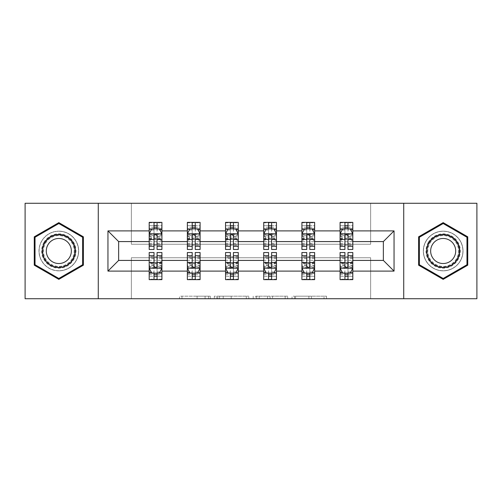 <?xml version="1.0" encoding="UTF-8"?>
<svg xmlns="http://www.w3.org/2000/svg" width="502" height="502" viewBox="0 0 502 502"><rect width="100%" height="100%" fill="white"/><g stroke="black" fill="none" stroke-linecap="round" stroke-linejoin="round"><path stroke-width="0.38" stroke-dasharray="2.51 1.88" d="M210.275 298.728L181.981 298.728L210.275 298.728L210.275 296.18L197.098 296.18L197.098 298.728L197.098 296.18L210.275 296.18L210.275 298.728L210.275 296.18L197.098 296.18L197.098 298.728L197.098 296.18L210.275 296.18L181.981 296.18L210.275 296.18M443.172 231.146A19.854 19.854 0 0 0 423.318 251A19.854 19.854 0 0 0 443.172 270.854A19.854 19.854 0 0 0 463.026 251A19.854 19.854 0 0 0 443.172 231.146A19.854 19.854 0 0 0 423.318 251A19.854 19.854 0 0 0 443.172 270.854A19.854 19.854 0 0 0 463.026 251A19.854 19.854 0 0 0 443.172 231.146M58.828 270.854A19.854 19.854 0 0 1 38.974 251A19.854 19.854 0 0 1 58.828 231.146A19.854 19.854 0 0 0 38.974 251A19.854 19.854 0 0 0 58.828 270.854A19.854 19.854 0 0 0 78.682 251A19.854 19.854 0 0 0 58.828 231.146A19.854 19.854 0 0 1 78.682 251A19.854 19.854 0 0 1 58.828 270.854M324.016 298.728L294.536 298.728L324.016 298.728L324.016 296.18L311.397 296.18L326.513 296.18L326.513 298.728L326.513 296.18L294.536 296.18L326.513 296.18L326.513 298.728L326.513 296.18L324.016 296.18L324.016 298.728M308.899 298.728L295.534 298.728L308.899 298.728L308.899 296.18L311.397 296.18L308.899 296.18L308.899 298.728L308.899 296.18L295.534 296.18L295.534 298.728L295.534 296.18L308.899 296.18L308.899 298.728M292.038 298.728L294.536 298.728L292.038 298.728L292.038 296.18L294.536 296.18L292.038 296.18L292.038 298.728M179.484 298.728L181.981 298.728L179.484 298.728L179.484 296.18L181.981 296.18L179.484 296.18L179.484 298.728M25.1 298.728L131.367 298.728L131.367 257.746L370.633 257.746L370.633 298.728L131.367 298.728L131.367 257.746L370.633 257.746L370.633 298.728L476.9 298.728L476.9 203.272L370.633 203.272L370.633 244.254L131.367 244.254L131.367 203.272L370.633 203.272L370.633 244.254L131.367 244.254L131.367 203.272L25.1 203.272L25.1 298.728M248.816 298.728L246.313 298.728L248.816 298.728L248.816 296.18L248.816 298.728M216.833 298.728L246.313 298.728L214.335 298.728L216.833 298.728L216.833 296.18L248.816 296.18L214.335 296.18L214.335 298.728L214.335 296.18L216.833 296.18L216.833 298.728M255.687 298.728L287.665 298.728L253.184 298.728L255.687 298.728L255.687 296.18L287.665 296.18L287.665 298.728L287.665 296.18L272.548 296.18L272.548 298.728M347.98 273.27L352.812 273.27L352.812 260.419L383.359 260.419L383.359 241.581L352.812 241.581L352.812 222.367L340.086 222.367L340.086 245.271L340.086 222.367M301.909 229.163L301.909 246.162L301.909 222.367L301.909 245.271L301.909 228.73L314.635 228.73L314.635 222.367L301.909 222.367M225.549 229.163L225.549 246.162L225.549 222.367L225.549 245.271L225.549 228.73L238.274 228.73L238.274 222.367L225.549 222.367M149.188 229.163L149.188 246.162L149.188 222.367L149.188 245.271L149.188 228.73L161.914 228.73L161.914 222.367L149.188 222.367M187.365 229.163L187.365 246.162L187.365 222.367L187.365 245.271L187.365 228.73L200.091 228.73L200.091 222.367L187.365 222.367M263.726 229.163L263.726 246.162L263.726 222.367L263.726 245.271L263.726 228.73L276.451 228.73L276.451 222.367L263.726 222.367M340.086 229.163L340.086 246.162L340.086 228.73L352.812 228.73L344.924 228.73M340.086 241.581L314.635 241.581L314.635 228.73L306.741 228.73M309.797 273.27L314.635 273.27L314.635 260.419L340.086 260.419L340.086 273.27L344.924 273.27M301.909 241.581L276.451 241.581L276.451 228.73L268.564 228.73M271.62 273.27L276.451 273.27L276.451 260.419L301.909 260.419L301.909 273.27L306.741 273.27M263.726 241.581L238.274 241.581L238.274 228.73L230.38 228.73M233.436 273.27L238.274 273.27L238.274 260.419L263.726 260.419L263.726 273.27L268.564 273.27M225.549 241.581L200.091 241.581L200.091 228.73L192.203 228.73M195.259 273.27L200.091 273.27L200.091 260.419L225.549 260.419L225.549 273.27L230.38 273.27M187.365 241.581L161.914 241.581L161.914 228.73L154.02 228.73M157.076 273.27L161.914 273.27L161.914 260.419L187.365 260.419L187.365 273.27L192.203 273.27M149.188 241.581L118.641 241.581L118.641 260.419L149.188 260.419L149.188 273.27L154.02 273.27M347.98 228.73L352.812 228.73L352.812 227.293L347.98 227.293M309.797 228.73L314.635 228.73L314.635 227.293L309.797 227.293M271.62 228.73L276.451 228.73L276.451 227.293L271.62 227.293M233.436 228.73L238.274 228.73L238.274 227.293L233.436 227.293M195.259 228.73L200.091 228.73L200.091 227.293L195.259 227.293M157.076 228.73L161.914 228.73L161.914 227.293L157.076 227.293M340.086 252.525L340.086 276.326L340.086 273.27L352.812 273.27L340.086 273.27L340.086 279.633L352.812 279.633L352.812 256.729L352.812 279.633L340.086 279.633L340.086 263.092L340.086 266.669L352.812 266.669L350.904 265.006L341.994 265.006L341.994 262.464L350.904 262.464L350.904 265.006M301.909 252.525L301.909 276.326L301.909 273.27L314.635 273.27L301.909 273.27L301.909 279.633L314.635 279.633L314.635 256.729L314.635 279.633L301.909 279.633L301.909 263.092L301.909 266.669L314.635 266.669L312.727 265.006L303.817 265.006L303.817 262.464L312.727 262.464L312.727 265.006M263.726 252.525L263.726 276.326L263.726 273.27L276.451 273.27L263.726 273.27L263.726 279.633L276.451 279.633L276.451 256.729L276.451 279.633L263.726 279.633L263.726 263.092L263.726 266.669L276.451 266.669L274.544 265.006L265.633 265.006L265.633 262.464L274.544 262.464L274.544 265.006M225.549 252.525L225.549 276.326L225.549 273.27L238.274 273.27L225.549 273.27L225.549 279.633L238.274 279.633L238.274 256.729L238.274 279.633L225.549 279.633L225.549 263.092L225.549 266.669L238.274 266.669L236.367 265.006L227.456 265.006L227.456 262.464L236.367 262.464L236.367 265.006M187.365 252.525L187.365 276.326L187.365 273.27L200.091 273.27L187.365 273.27L187.365 279.633L200.091 279.633L200.091 256.729L200.091 279.633L187.365 279.633L187.365 263.092L187.365 266.669L200.091 266.669L198.183 265.006L189.273 265.006L189.273 262.464L198.183 262.464L198.183 265.006M149.188 252.525L149.188 276.326L149.188 273.27L161.914 273.27L149.188 273.27L149.188 279.633L161.914 279.633L161.914 256.729L161.914 279.633L149.188 279.633L149.188 263.092L149.188 266.669L161.914 266.669L160.006 265.006L151.096 265.006L151.096 262.464L160.006 262.464L160.006 265.006M98.279 298.728L98.279 203.272M403.721 203.272L403.721 298.728M219.581 298.728L223.208 298.728L219.581 298.728L219.581 296.18L217.83 296.18L217.83 298.728L217.83 296.18L223.208 296.18L219.581 296.18L219.581 298.728M223.208 298.728L231.202 298.728L223.208 298.728L223.208 296.18L231.202 296.18L231.202 298.728L231.202 296.18L223.208 296.18L223.208 298.728M255.687 296.18L270.051 296.18L270.051 298.728L270.051 296.18L267.553 296.18L270.051 296.18L270.051 298.728L270.051 296.18L272.548 296.18M256.685 296.18L256.685 298.728L256.685 296.18M253.184 296.18L253.184 298.728L253.184 296.18M83.388 236.818L58.828 222.637L34.261 236.818L34.261 265.181L58.828 279.363L83.388 265.181L83.388 236.818M418.612 236.818L418.612 265.181L443.172 279.363L467.738 265.181L467.738 236.818L443.172 222.637L418.612 236.818M151.096 239.536L151.096 236.994L160.006 236.994L160.006 239.536L151.096 239.536L149.188 241.675L161.914 241.675L161.914 245.271L161.914 228.73L149.188 228.73L149.188 225.674L154.02 225.674L154.02 222.367L157.076 222.367L154.02 222.367M149.188 249.475L149.188 225.674L161.914 225.674L161.914 227.293M149.188 233.945L151.73 228.856L159.366 228.856L161.914 233.945L161.914 246.162L161.914 229.163M161.914 233.945L161.914 241.581M161.914 249.475L161.914 225.674L157.076 225.674L157.076 222.367M160.006 239.536L161.914 241.675L161.914 235.331L149.188 235.331L151.096 236.994M161.914 222.367L161.914 238.908L161.914 235.331L160.006 236.994M154.02 249.475L154.02 235.231L149.188 235.231M149.188 234.34L154.02 234.34L154.02 246.162L154.02 235.852C155.036 233.926 156.053 233.926 157.076 235.852L157.076 246.162L157.076 234.34L161.914 234.34M154.02 225.674L154.02 235.231M161.914 235.231L157.076 235.231L157.076 225.674M154.02 234.34L154.02 228.856M157.076 228.856L157.076 234.34M157.076 235.231L157.076 249.475M161.914 252.525L161.914 276.326L157.076 276.326L157.076 279.633L154.02 279.633L154.02 276.326L149.188 276.326L161.914 276.326L161.914 273.27L149.188 273.27L149.188 256.729L149.188 266.669L151.096 265.006M161.914 272.837L161.914 260.419M161.914 268.055L159.366 273.144L151.73 273.144L149.188 268.055L149.188 255.838L149.188 272.837M149.188 268.055L149.188 260.419M157.076 252.525L157.076 266.769L161.914 266.769M161.914 267.66L157.076 267.66L157.076 255.838L157.076 266.148C156.059 268.074 155.043 268.074 154.02 266.148L154.02 255.838L154.02 267.66L149.188 267.66M157.076 276.326L157.076 266.769M149.188 266.769L154.02 266.769L154.02 276.326M157.076 267.66L157.076 273.144M154.02 273.144L154.02 267.66M154.02 266.769L154.02 252.525M160.006 262.464L161.914 260.325L149.188 260.325L151.096 262.464M189.273 239.536L189.273 236.994L198.183 236.994L198.183 239.536L189.273 239.536L187.365 241.675L200.091 241.675L200.091 245.271L200.091 228.73L187.365 228.73L187.365 225.674L192.203 225.674L192.203 222.367L195.259 222.367L192.203 222.367M187.365 249.475L187.365 225.674L200.091 225.674L200.091 227.293M187.365 233.945L189.913 228.856L197.55 228.856L200.091 233.945L200.091 246.162L200.091 229.163M200.091 233.945L200.091 241.581M200.091 249.475L200.091 225.674L195.259 225.674L195.259 222.367M198.183 239.536L200.091 241.675L200.091 235.331L187.365 235.331L189.273 236.994M200.091 222.367L200.091 238.908L200.091 235.331L198.183 236.994M192.203 249.475L192.203 235.231L187.365 235.231M187.365 234.34L192.203 234.34L192.203 246.162L192.203 235.852C193.22 233.926 194.236 233.926 195.259 235.852L195.259 246.162L195.259 234.34L200.091 234.34M192.203 225.674L192.203 235.231M200.091 235.231L195.259 235.231L195.259 225.674M192.203 234.34L192.203 228.856M195.259 228.856L195.259 234.34M195.259 235.231L195.259 249.475M227.456 239.536L227.456 236.994L236.367 236.994L236.367 239.536L227.456 239.536L225.549 241.675L238.274 241.675L238.274 245.271L238.274 228.73L225.549 228.73L225.549 225.674L230.38 225.674L230.38 222.367L233.436 222.367L230.38 222.367M225.549 249.475L225.549 225.674L238.274 225.674L238.274 227.293M225.549 233.945L228.09 228.856L235.727 228.856L238.274 233.945L238.274 246.162L238.274 229.163M238.274 233.945L238.274 241.581M238.274 249.475L238.274 225.674L233.436 225.674L233.436 222.367M236.367 239.536L238.274 241.675L238.274 235.331L225.549 235.331L227.456 236.994M238.274 222.367L238.274 238.908L238.274 235.331L236.367 236.994M230.38 249.475L230.38 235.231L225.549 235.231M225.549 234.34L230.38 234.34L230.38 246.162L230.38 235.852C231.397 233.926 232.413 233.926 233.436 235.852L233.436 246.162L233.436 234.34L238.274 234.34M230.38 225.674L230.38 235.231M238.274 235.231L233.436 235.231L233.436 225.674M230.38 234.34L230.38 228.856M233.436 228.856L233.436 234.34M233.436 235.231L233.436 249.475M200.091 252.525L200.091 276.326L195.259 276.326L195.259 279.633L192.203 279.633L192.203 276.326L187.365 276.326L200.091 276.326L200.091 273.27L187.365 273.27L187.365 256.729L187.365 266.669L189.273 265.006M200.091 272.837L200.091 260.419M200.091 268.055L197.55 273.144L189.913 273.144L187.365 268.055L187.365 255.838L187.365 272.837M187.365 268.055L187.365 260.419M195.259 252.525L195.259 266.769L200.091 266.769M200.091 267.66L195.259 267.66L195.259 255.838L195.259 266.148C194.243 268.074 193.226 268.074 192.203 266.148L192.203 255.838L192.203 267.66L187.365 267.66M195.259 276.326L195.259 266.769M187.365 266.769L192.203 266.769L192.203 276.326M195.259 267.66L195.259 273.144M192.203 273.144L192.203 267.66M192.203 266.769L192.203 252.525M198.183 262.464L200.091 260.325L187.365 260.325L189.273 262.464M238.274 252.525L238.274 276.326L233.436 276.326L233.436 279.633L230.38 279.633L230.38 276.326L225.549 276.326L238.274 276.326L238.274 273.27L225.549 273.27L225.549 256.729L225.549 266.669L227.456 265.006M238.274 272.837L238.274 260.419M238.274 268.055L235.727 273.144L228.09 273.144L225.549 268.055L225.549 255.838L225.549 272.837M225.549 268.055L225.549 260.419M233.436 252.525L233.436 266.769L238.274 266.769M238.274 267.66L233.436 267.66L233.436 255.838L233.436 266.148C232.42 268.074 231.403 268.074 230.38 266.148L230.38 255.838L230.38 267.66L225.549 267.66M233.436 276.326L233.436 266.769M225.549 266.769L230.38 266.769L230.38 276.326M233.436 267.66L233.436 273.144M230.38 273.144L230.38 267.66M230.38 266.769L230.38 252.525M236.367 262.464L238.274 260.325L225.549 260.325L227.456 262.464M43.944 242.41A17.181 17.181 0 0 0 50.238 265.878A17.181 17.181 0 0 0 73.706 259.59A17.181 17.181 0 0 0 67.419 236.122A17.181 17.181 0 0 0 43.944 242.41M72.602 258.957A15.907 15.907 0 0 1 50.871 264.78A15.907 15.907 0 0 1 45.048 243.043A15.907 15.907 0 0 0 50.871 264.78A15.907 15.907 0 0 0 72.602 258.957A15.907 15.907 0 0 0 66.779 237.22A15.907 15.907 0 0 0 45.048 243.043A15.907 15.907 0 0 1 66.779 237.22A15.907 15.907 0 0 1 72.602 258.957A15.907 15.907 0 0 0 66.779 237.22A15.907 15.907 0 0 0 45.048 243.043M47.979 244.738A12.525 12.525 0 0 0 52.566 261.849A12.525 12.525 0 0 0 69.671 257.262A12.525 12.525 0 0 0 65.091 240.151A12.525 12.525 0 0 0 47.979 244.738M41.741 241.136A19.729 19.729 0 0 1 68.686 233.919A19.729 19.729 0 0 1 75.909 260.864A19.729 19.729 0 0 1 48.964 268.081A19.729 19.729 0 0 1 41.741 241.136A19.729 19.729 0 0 1 68.686 233.919A19.729 19.729 0 0 1 75.909 260.864A19.729 19.729 0 0 1 48.964 268.081A19.729 19.729 0 0 1 41.741 241.136M82.623 237.258L82.623 264.742L58.828 278.478L35.027 264.742L35.027 237.258L58.828 223.522L82.623 237.258M428.294 242.41A17.181 17.181 0 0 0 434.581 265.878A17.181 17.181 0 0 0 458.056 259.59A17.181 17.181 0 0 0 451.762 236.122A17.181 17.181 0 0 0 428.294 242.41M456.952 258.957A15.907 15.907 0 0 1 435.221 264.78A15.907 15.907 0 0 1 429.398 243.043A15.907 15.907 0 0 0 435.221 264.78A15.907 15.907 0 0 0 456.952 258.957A15.907 15.907 0 0 0 451.129 237.22A15.907 15.907 0 0 0 429.398 243.043A15.907 15.907 0 0 1 451.129 237.22A15.907 15.907 0 0 1 456.952 258.957A15.907 15.907 0 0 0 451.129 237.22A15.907 15.907 0 0 0 429.398 243.043M432.329 244.738A12.525 12.525 0 0 0 436.909 261.849A12.525 12.525 0 0 0 454.021 257.262A12.525 12.525 0 0 0 449.434 240.151A12.525 12.525 0 0 0 432.329 244.738M426.091 241.136A19.729 19.729 0 0 1 453.036 233.919A19.729 19.729 0 0 1 460.259 260.864A19.729 19.729 0 0 1 433.314 268.081A19.729 19.729 0 0 1 426.091 241.136A19.729 19.729 0 0 1 453.036 233.919A19.729 19.729 0 0 1 460.259 260.864A19.729 19.729 0 0 1 433.314 268.081A19.729 19.729 0 0 1 426.091 241.136M466.973 237.258L466.973 264.742L443.172 278.478L419.377 264.742L419.377 237.258L443.172 223.522L466.973 237.258M265.633 239.536L265.633 236.994L274.544 236.994L274.544 239.536L265.633 239.536L263.726 241.675L276.451 241.675L276.451 245.271L276.451 228.73L263.726 228.73L263.726 225.674L268.564 225.674L268.564 222.367L271.62 222.367L268.564 222.367M263.726 249.475L263.726 225.674L276.451 225.674L276.451 227.293M263.726 233.945L266.273 228.856L273.91 228.856L276.451 233.945L276.451 246.162L276.451 229.163M276.451 233.945L276.451 241.581M276.451 249.475L276.451 225.674L271.62 225.674L271.62 222.367M274.544 239.536L276.451 241.675L276.451 235.331L263.726 235.331L265.633 236.994M276.451 222.367L276.451 238.908L276.451 235.331L274.544 236.994M268.564 249.475L268.564 235.231L263.726 235.231M263.726 234.34L268.564 234.34L268.564 246.162L268.564 235.852C269.58 233.926 270.597 233.926 271.62 235.852L271.62 246.162L271.62 234.34L276.451 234.34M268.564 225.674L268.564 235.231M276.451 235.231L271.62 235.231L271.62 225.674M268.564 234.34L268.564 228.856M271.62 228.856L271.62 234.34M271.62 235.231L271.62 249.475M276.451 252.525L276.451 276.326L271.62 276.326L271.62 279.633L268.564 279.633L268.564 276.326L263.726 276.326L276.451 276.326L276.451 273.27L263.726 273.27L263.726 256.729L263.726 266.669L265.633 265.006M276.451 272.837L276.451 260.419M276.451 268.055L273.91 273.144L266.273 273.144L263.726 268.055L263.726 255.838L263.726 272.837M263.726 268.055L263.726 260.419M271.62 252.525L271.62 266.769L276.451 266.769M276.451 267.66L271.62 267.66L271.62 255.838L271.62 266.148C270.603 268.074 269.587 268.074 268.564 266.148L268.564 255.838L268.564 267.66L263.726 267.66M271.62 276.326L271.62 266.769M263.726 266.769L268.564 266.769L268.564 276.326M271.62 267.66L271.62 273.144M268.564 273.144L268.564 267.66M268.564 266.769L268.564 252.525M274.544 262.464L276.451 260.325L263.726 260.325L265.633 262.464M303.817 239.536L303.817 236.994L312.727 236.994L312.727 239.536L303.817 239.536L301.909 241.675L314.635 241.675L314.635 245.271L314.635 228.73L301.909 228.73L301.909 225.674L306.741 225.674L306.741 222.367L309.797 222.367L306.741 222.367M301.909 249.475L301.909 225.674L314.635 225.674L314.635 227.293M301.909 233.945L304.45 228.856L312.087 228.856L314.635 233.945L314.635 246.162L314.635 229.163M314.635 233.945L314.635 241.581M314.635 249.475L314.635 225.674L309.797 225.674L309.797 222.367M312.727 239.536L314.635 241.675L314.635 235.331L301.909 235.331L303.817 236.994M314.635 222.367L314.635 238.908L314.635 235.331L312.727 236.994M306.741 249.475L306.741 235.231L301.909 235.231M301.909 234.34L306.741 234.34L306.741 246.162L306.741 235.852C307.757 233.926 308.774 233.926 309.797 235.852L309.797 246.162L309.797 234.34L314.635 234.34M306.741 225.674L306.741 235.231M314.635 235.231L309.797 235.231L309.797 225.674M306.741 234.34L306.741 228.856M309.797 228.856L309.797 234.34M309.797 235.231L309.797 249.475M314.635 252.525L314.635 276.326L309.797 276.326L309.797 279.633L306.741 279.633L306.741 276.326L301.909 276.326L314.635 276.326L314.635 273.27L301.909 273.27L301.909 256.729L301.909 266.669L303.817 265.006M314.635 272.837L314.635 260.419M314.635 268.055L312.087 273.144L304.45 273.144L301.909 268.055L301.909 255.838L301.909 272.837M301.909 268.055L301.909 260.419M309.797 252.525L309.797 266.769L314.635 266.769M314.635 267.66L309.797 267.66L309.797 255.838L309.797 266.148C308.78 268.074 307.764 268.074 306.741 266.148L306.741 255.838L306.741 267.66L301.909 267.66M309.797 276.326L309.797 266.769M301.909 266.769L306.741 266.769L306.741 276.326M309.797 267.66L309.797 273.144M306.741 273.144L306.741 267.66M306.741 266.769L306.741 252.525M312.727 262.464L314.635 260.325L301.909 260.325L303.817 262.464M341.994 239.536L341.994 236.994L350.904 236.994L350.904 239.536L341.994 239.536L340.086 241.675L352.812 241.675L352.812 245.271L352.812 228.73L340.086 228.73L340.086 225.674L344.924 225.674L344.924 222.367L347.98 222.367L344.924 222.367M340.086 249.475L340.086 225.674L352.812 225.674L352.812 227.293M340.086 233.945L342.634 228.856L350.271 228.856L352.812 233.945L352.812 246.162L352.812 229.163M352.812 233.945L352.812 241.581M352.812 249.475L352.812 225.674L347.98 225.674L347.98 222.367M350.904 239.536L352.812 241.675L352.812 235.331L340.086 235.331L341.994 236.994M352.812 222.367L352.812 238.908L352.812 235.331L350.904 236.994M344.924 249.475L344.924 235.231L340.086 235.231M340.086 234.34L344.924 234.34L344.924 246.162L344.924 235.852C345.941 233.926 346.957 233.926 347.98 235.852L347.98 246.162L347.98 234.34L352.812 234.34M344.924 225.674L344.924 235.231M352.812 235.231L347.98 235.231L347.98 225.674M344.924 234.34L344.924 228.856M347.98 228.856L347.98 234.34M347.98 235.231L347.98 249.475M352.812 252.525L352.812 276.326L347.98 276.326L347.98 279.633L344.924 279.633L344.924 276.326L340.086 276.326L352.812 276.326L352.812 273.27L340.086 273.27L340.086 256.729L340.086 266.669L341.994 265.006M352.812 272.837L352.812 260.419M352.812 268.055L350.271 273.144L342.634 273.144L340.086 268.055L340.086 255.838L340.086 272.837M340.086 268.055L340.086 260.419M347.98 252.525L347.98 266.769L352.812 266.769M352.812 267.66L347.98 267.66L347.98 255.838L347.98 266.148C346.964 268.074 345.947 268.074 344.924 266.148L344.924 255.838L344.924 267.66L340.086 267.66M347.98 276.326L347.98 266.769M340.086 266.769L344.924 266.769L344.924 276.326M347.98 267.66L347.98 273.144M344.924 273.144L344.924 267.66M344.924 266.769L344.924 252.525M350.904 262.464L352.812 260.325L340.086 260.325L341.994 262.464M208.525 296.18L208.525 298.728L208.525 296.18M205.092 296.18L205.092 298.728L205.092 296.18M181.981 296.18L181.981 298.728L181.981 296.18M246.313 296.18L246.313 298.728L246.313 296.18M285.167 296.18L285.167 298.728L285.167 296.18M267.553 296.18L267.553 298.728L267.553 296.18M259.183 296.18L259.183 298.728L259.183 296.18M311.397 296.18L311.397 298.728L311.397 296.18M294.536 296.18L294.536 298.728L294.536 296.18M149.251 233.819L161.851 233.819M149.188 243.514L154.02 243.514M154.02 230.048L149.188 230.048M161.914 230.048L157.076 230.048M151.579 229.163L154.02 229.163M157.076 229.163L159.523 229.163M157.076 243.514L161.914 243.514M149.188 236.693L154.02 236.693M157.076 236.693L161.914 236.693M154.02 227.293L149.188 227.293M149.188 238.293L161.914 238.293M149.188 238.877L161.914 238.877M149.188 245.221L161.914 245.221M149.188 244.355L161.914 244.355M149.188 228.849L161.914 228.849M149.188 222.794L161.914 222.794M161.851 268.181L149.251 268.181M161.914 258.486L157.076 258.486M157.076 271.952L161.914 271.952M149.188 271.952L154.02 271.952M159.523 272.837L157.076 272.837M154.02 272.837L151.579 272.837M154.02 258.486L149.188 258.486M161.914 265.307L157.076 265.307M154.02 265.307L149.188 265.307M149.188 274.707L154.02 274.707M157.076 274.707L161.914 274.707M161.914 263.707L149.188 263.707M161.914 263.123L149.188 263.123M161.914 256.779L149.188 256.779M161.914 257.645L149.188 257.645M161.914 273.151L149.188 273.151M161.914 279.206L149.188 279.206M187.428 233.819L200.028 233.819M187.365 243.514L192.203 243.514M192.203 230.048L187.365 230.048M200.091 230.048L195.259 230.048M189.756 229.163L192.203 229.163M195.259 229.163L197.7 229.163M195.259 243.514L200.091 243.514M187.365 236.693L192.203 236.693M195.259 236.693L200.091 236.693M192.203 227.293L187.365 227.293M187.365 238.293L200.091 238.293M187.365 238.877L200.091 238.877M187.365 245.221L200.091 245.221M187.365 244.355L200.091 244.355M187.365 228.849L200.091 228.849M187.365 222.794L200.091 222.794M225.611 233.819L238.212 233.819M225.549 243.514L230.38 243.514M230.38 230.048L225.549 230.048M238.274 230.048L233.436 230.048M227.939 229.163L230.38 229.163M233.436 229.163L235.884 229.163M233.436 243.514L238.274 243.514M225.549 236.693L230.38 236.693M233.436 236.693L238.274 236.693M230.38 227.293L225.549 227.293M225.549 238.293L238.274 238.293M225.549 238.877L238.274 238.877M225.549 245.221L238.274 245.221M225.549 244.355L238.274 244.355M225.549 228.849L238.274 228.849M225.549 222.794L238.274 222.794M200.028 268.181L187.428 268.181M200.091 258.486L195.259 258.486M195.259 271.952L200.091 271.952M187.365 271.952L192.203 271.952M197.7 272.837L195.259 272.837M192.203 272.837L189.756 272.837M192.203 258.486L187.365 258.486M200.091 265.307L195.259 265.307M192.203 265.307L187.365 265.307M187.365 274.707L192.203 274.707M195.259 274.707L200.091 274.707M200.091 263.707L187.365 263.707M200.091 263.123L187.365 263.123M200.091 256.779L187.365 256.779M200.091 257.645L187.365 257.645M200.091 273.151L187.365 273.151M200.091 279.206L187.365 279.206M238.212 268.181L225.611 268.181M238.274 258.486L233.436 258.486M233.436 271.952L238.274 271.952M225.549 271.952L230.38 271.952M235.884 272.837L233.436 272.837M230.38 272.837L227.939 272.837M230.38 258.486L225.549 258.486M238.274 265.307L233.436 265.307M230.38 265.307L225.549 265.307M225.549 274.707L230.38 274.707M233.436 274.707L238.274 274.707M238.274 263.707L225.549 263.707M238.274 263.123L225.549 263.123M238.274 256.779L225.549 256.779M238.274 257.645L225.549 257.645M238.274 273.151L225.549 273.151M238.274 279.206L225.549 279.206M72.15 258.693A15.386 15.386 0 0 1 51.135 264.328A15.386 15.386 0 0 1 45.5 243.307A15.386 15.386 0 0 1 66.521 237.672A15.386 15.386 0 0 1 72.15 258.693M456.5 258.693A15.386 15.386 0 0 1 435.479 264.328A15.386 15.386 0 0 1 429.85 243.307A15.386 15.386 0 0 1 450.865 237.672A15.386 15.386 0 0 1 456.5 258.693M263.788 233.819L276.389 233.819M263.726 243.514L268.564 243.514M268.564 230.048L263.726 230.048M276.451 230.048L271.62 230.048M266.116 229.163L268.564 229.163M271.62 229.163L274.061 229.163M271.62 243.514L276.451 243.514M263.726 236.693L268.564 236.693M271.62 236.693L276.451 236.693M268.564 227.293L263.726 227.293M263.726 238.293L276.451 238.293M263.726 238.877L276.451 238.877M263.726 245.221L276.451 245.221M263.726 244.355L276.451 244.355M263.726 228.849L276.451 228.849M263.726 222.794L276.451 222.794M276.389 268.181L263.788 268.181M276.451 258.486L271.62 258.486M271.62 271.952L276.451 271.952M263.726 271.952L268.564 271.952M274.061 272.837L271.62 272.837M268.564 272.837L266.116 272.837M268.564 258.486L263.726 258.486M276.451 265.307L271.62 265.307M268.564 265.307L263.726 265.307M263.726 274.707L268.564 274.707M271.62 274.707L276.451 274.707M276.451 263.707L263.726 263.707M276.451 263.123L263.726 263.123M276.451 256.779L263.726 256.779M276.451 257.645L263.726 257.645M276.451 273.151L263.726 273.151M276.451 279.206L263.726 279.206M301.972 233.819L314.572 233.819M301.909 243.514L306.741 243.514M306.741 230.048L301.909 230.048M314.635 230.048L309.797 230.048M304.3 229.163L306.741 229.163M309.797 229.163L312.244 229.163M309.797 243.514L314.635 243.514M301.909 236.693L306.741 236.693M309.797 236.693L314.635 236.693M306.741 227.293L301.909 227.293M301.909 238.293L314.635 238.293M301.909 238.877L314.635 238.877M301.909 245.221L314.635 245.221M301.909 244.355L314.635 244.355M301.909 228.849L314.635 228.849M301.909 222.794L314.635 222.794M314.572 268.181L301.972 268.181M314.635 258.486L309.797 258.486M309.797 271.952L314.635 271.952M301.909 271.952L306.741 271.952M312.244 272.837L309.797 272.837M306.741 272.837L304.3 272.837M306.741 258.486L301.909 258.486M314.635 265.307L309.797 265.307M306.741 265.307L301.909 265.307M301.909 274.707L306.741 274.707M309.797 274.707L314.635 274.707M314.635 263.707L301.909 263.707M314.635 263.123L301.909 263.123M314.635 256.779L301.909 256.779M314.635 257.645L301.909 257.645M314.635 273.151L301.909 273.151M314.635 279.206L301.909 279.206M340.149 233.819L352.749 233.819M340.086 243.514L344.924 243.514M344.924 230.048L340.086 230.048M352.812 230.048L347.98 230.048M342.477 229.163L344.924 229.163M347.98 229.163L350.421 229.163M347.98 243.514L352.812 243.514M340.086 236.693L344.924 236.693M347.98 236.693L352.812 236.693M344.924 227.293L340.086 227.293M340.086 238.293L352.812 238.293M340.086 238.877L352.812 238.877M340.086 245.221L352.812 245.221M340.086 244.355L352.812 244.355M340.086 228.849L352.812 228.849M340.086 222.794L352.812 222.794M352.749 268.181L340.149 268.181M352.812 258.486L347.98 258.486M347.98 271.952L352.812 271.952M340.086 271.952L344.924 271.952M350.421 272.837L347.98 272.837M344.924 272.837L342.477 272.837M344.924 258.486L340.086 258.486M352.812 265.307L347.98 265.307M344.924 265.307L340.086 265.307M340.086 274.707L344.924 274.707M347.98 274.707L352.812 274.707M352.812 263.707L340.086 263.707M352.812 263.123L340.086 263.123M352.812 256.779L340.086 256.779M352.812 257.645L340.086 257.645M352.812 273.151L340.086 273.151M352.812 279.206L340.086 279.206M149.188 246.162L154.02 246.162M157.076 246.162L161.914 246.162M149.188 238.908L161.914 238.908M149.188 245.271L161.914 245.271M161.914 255.838L157.076 255.838M154.02 255.838L149.188 255.838M161.914 263.092L149.188 263.092M161.914 256.729L149.188 256.729M187.365 246.162L192.203 246.162M195.259 246.162L200.091 246.162M187.365 238.908L200.091 238.908M187.365 245.271L200.091 245.271M225.549 246.162L230.38 246.162M233.436 246.162L238.274 246.162M225.549 238.908L238.274 238.908M225.549 245.271L238.274 245.271M200.091 255.838L195.259 255.838M192.203 255.838L187.365 255.838M200.091 263.092L187.365 263.092M200.091 256.729L187.365 256.729M238.274 255.838L233.436 255.838M230.38 255.838L225.549 255.838M238.274 263.092L225.549 263.092M238.274 256.729L225.549 256.729M263.726 246.162L268.564 246.162M271.62 246.162L276.451 246.162M263.726 238.908L276.451 238.908M263.726 245.271L276.451 245.271M276.451 255.838L271.62 255.838M268.564 255.838L263.726 255.838M276.451 263.092L263.726 263.092M276.451 256.729L263.726 256.729M301.909 246.162L306.741 246.162M309.797 246.162L314.635 246.162M301.909 238.908L314.635 238.908M301.909 245.271L314.635 245.271M314.635 255.838L309.797 255.838M306.741 255.838L301.909 255.838M314.635 263.092L301.909 263.092M314.635 256.729L301.909 256.729M340.086 246.162L344.924 246.162M347.98 246.162L352.812 246.162M340.086 238.908L352.812 238.908M340.086 245.271L352.812 245.271M352.812 255.838L347.98 255.838M344.924 255.838L340.086 255.838M352.812 263.092L340.086 263.092M352.812 256.729L340.086 256.729"/><path stroke-width="0.75" d="M403.721 298.728L476.9 298.728L476.9 203.272L403.721 203.272L403.721 298.728L98.279 298.728L98.279 203.272L25.1 203.272L25.1 298.728L98.279 298.728M352.812 271.111L352.812 260.419L383.359 260.419L394.051 271.111L352.812 271.111L352.812 279.633L347.98 279.633L347.98 273.144M403.721 203.272L98.279 203.272M340.086 271.111L314.635 271.111L314.635 260.419L340.086 260.419L340.086 279.633L352.812 279.633L352.812 272.837L350.421 272.837M314.635 271.111L314.635 279.633L309.797 279.633L309.797 273.144M301.909 271.111L276.451 271.111L276.451 260.419L301.909 260.419L301.909 279.633L314.635 279.633L314.635 272.837L312.244 272.837M276.451 271.111L276.451 279.633L271.62 279.633L271.62 273.144M263.726 271.111L238.274 271.111L238.274 260.419L263.726 260.419L263.726 279.633L276.451 279.633L276.451 272.837L274.061 272.837M238.274 271.111L238.274 279.633L233.436 279.633L233.436 273.144M225.549 271.111L200.091 271.111L200.091 260.419L225.549 260.419L225.549 279.633L238.274 279.633L238.274 272.837L235.884 272.837M200.091 271.111L200.091 279.633L195.259 279.633L195.259 273.144M187.365 271.111L161.914 271.111L161.914 260.419L187.365 260.419L187.365 279.633L200.091 279.633L200.091 272.837L197.7 272.837M161.914 271.111L161.914 279.633L157.076 279.633L157.076 273.144M149.188 271.111L107.949 271.111L107.949 230.889L149.188 230.889L149.188 241.581L118.641 241.581L118.641 260.419L149.188 260.419L149.188 279.633L161.914 279.633L161.914 272.837L159.523 272.837M151.579 229.163L149.188 229.163L149.188 222.367L149.188 230.889M149.188 222.367L161.914 222.367L161.914 230.889L187.365 230.889L187.365 222.367L200.091 222.367L200.091 230.889L225.549 230.889L225.549 222.367L238.274 222.367L238.274 230.889L263.726 230.889L263.726 222.367L276.451 222.367L276.451 230.889L301.909 230.889L301.909 222.367L314.635 222.367L314.635 230.889L340.086 230.889L340.086 222.367L352.812 222.367L352.812 230.889L394.051 230.889L394.051 271.111M340.086 230.889L340.086 241.581L314.635 241.581L314.635 230.889M301.909 230.889L301.909 241.581L276.451 241.581L276.451 230.889M263.726 230.889L263.726 241.581L238.274 241.581L238.274 230.889M225.549 230.889L225.549 241.581L200.091 241.581L200.091 230.889M187.365 230.889L187.365 241.581L161.914 241.581L161.914 230.889M107.949 230.889L118.641 241.581M383.359 260.419L383.359 241.581L352.812 241.581L352.812 230.889M344.924 228.73L347.98 228.73M306.741 228.73L309.797 228.73M268.564 228.73L271.62 228.73M230.38 228.73L233.436 228.73M192.203 228.73L195.259 228.73M154.02 228.73L157.076 228.73M154.02 273.27L157.076 273.27M192.203 273.27L195.259 273.27M230.38 273.27L233.436 273.27M268.564 273.27L271.62 273.27M306.741 273.27L309.797 273.27M344.924 273.27L347.98 273.27M118.641 260.419L107.949 271.111M394.051 230.889L383.359 241.581M83.388 236.818L58.828 222.637L34.261 236.818L34.261 265.181L58.828 279.363L83.388 265.181L83.388 236.818M418.612 236.818L418.612 265.181L443.172 279.363L467.738 265.181L467.738 236.818L443.172 222.637L418.612 236.818M157.076 225.674L154.02 225.674M149.188 246.281L149.188 249.475L154.02 249.475L154.02 246.281L149.188 246.281L149.188 241.581M161.914 241.581L161.914 249.475L157.076 249.475L157.076 235.852C156.059 233.894 155.043 233.894 154.02 235.852L154.02 246.281M159.523 229.163L161.914 229.163L161.914 222.367L157.076 222.367L161.914 222.367M161.914 233.945L159.366 228.856L151.73 228.856L149.188 233.945M154.02 228.856L154.02 222.367M157.076 222.367L157.076 228.856M154.02 276.326L157.076 276.326M161.914 255.719L161.914 252.525L157.076 252.525L157.076 255.719L161.914 255.719L161.914 260.419M149.188 260.419L149.188 252.525L154.02 252.525L154.02 266.148C155.036 268.106 156.059 268.106 157.076 266.148L157.076 255.719M151.579 272.837L149.188 272.837L149.188 279.633L154.02 279.633L154.02 273.144M149.188 268.055L151.73 273.144L159.366 273.144L161.914 268.055M195.259 225.674L192.203 225.674M189.756 229.163L187.365 229.163L187.365 222.367L192.203 222.367L187.365 222.367M187.365 246.281L187.365 249.475L192.203 249.475L192.203 246.281L187.365 246.281L187.365 241.581M200.091 241.581L200.091 249.475L195.259 249.475L195.259 235.852C194.243 233.894 193.22 233.894 192.203 235.852L192.203 246.281M197.7 229.163L200.091 229.163L200.091 222.367L195.259 222.367L200.091 222.367M200.091 233.945L197.55 228.856L189.913 228.856L187.365 233.945M192.203 228.856L192.203 222.367M195.259 222.367L195.259 228.856M233.436 225.674L230.38 225.674M227.939 229.163L225.549 229.163L225.549 222.367L230.38 222.367L225.549 222.367M225.549 246.281L225.549 249.475L230.38 249.475L230.38 246.281L225.549 246.281L225.549 241.581M238.274 241.581L238.274 249.475L233.436 249.475L233.436 235.852C232.42 233.894 231.403 233.894 230.38 235.852L230.38 246.281M235.884 229.163L238.274 229.163L238.274 222.367L233.436 222.367L238.274 222.367M238.274 233.945L235.727 228.856L228.09 228.856L225.549 233.945M230.38 228.856L230.38 222.367M233.436 222.367L233.436 228.856M192.203 276.326L195.259 276.326M200.091 255.719L200.091 252.525L195.259 252.525L195.259 255.719L200.091 255.719L200.091 260.419M187.365 260.419L187.365 252.525L192.203 252.525L192.203 266.148C193.22 268.106 194.236 268.106 195.259 266.148L195.259 255.719M189.756 272.837L187.365 272.837L187.365 279.633L192.203 279.633L192.203 273.144M187.365 268.055L189.913 273.144L197.55 273.144L200.091 268.055M230.38 276.326L233.436 276.326M238.274 255.719L238.274 252.525L233.436 252.525L233.436 255.719L238.274 255.719L238.274 260.419M225.549 260.419L225.549 252.525L230.38 252.525L230.38 266.148C231.397 268.106 232.42 268.106 233.436 266.148L233.436 255.719M227.939 272.837L225.549 272.837L225.549 279.633L230.38 279.633L230.38 273.144M225.549 268.055L228.09 273.144L235.727 273.144L238.274 268.055M44.496 242.73A16.547 16.547 0 0 0 50.551 265.326A16.547 16.547 0 0 0 73.154 259.27A16.547 16.547 0 0 0 67.099 236.674A16.547 16.547 0 0 0 44.496 242.73M47.979 244.738A12.525 12.525 0 0 0 52.566 261.849A12.525 12.525 0 0 0 69.671 257.262A12.525 12.525 0 0 0 65.091 240.151A12.525 12.525 0 0 0 47.979 244.738M82.623 237.258L82.623 264.742L58.828 278.478L35.027 264.742L35.027 237.258L58.828 223.522L82.623 237.258M428.846 242.73A16.547 16.547 0 0 0 434.901 265.326A16.547 16.547 0 0 0 457.504 259.27A16.547 16.547 0 0 0 451.449 236.674A16.547 16.547 0 0 0 428.846 242.73M432.329 244.738A12.525 12.525 0 0 0 436.909 261.849A12.525 12.525 0 0 0 454.021 257.262A12.525 12.525 0 0 0 449.434 240.151A12.525 12.525 0 0 0 432.329 244.738M466.973 237.258L466.973 264.742L443.172 278.478L419.377 264.742L419.377 237.258L443.172 223.522L466.973 237.258M271.62 225.674L268.564 225.674M266.116 229.163L263.726 229.163L263.726 222.367L268.564 222.367L263.726 222.367M263.726 246.281L263.726 249.475L268.564 249.475L268.564 246.281L263.726 246.281L263.726 241.581M276.451 241.581L276.451 249.475L271.62 249.475L271.62 235.852C270.603 233.894 269.58 233.894 268.564 235.852L268.564 246.281M274.061 229.163L276.451 229.163L276.451 222.367L271.62 222.367L276.451 222.367M276.451 233.945L273.91 228.856L266.273 228.856L263.726 233.945M268.564 228.856L268.564 222.367M271.62 222.367L271.62 228.856M268.564 276.326L271.62 276.326M276.451 255.719L276.451 252.525L271.62 252.525L271.62 255.719L276.451 255.719L276.451 260.419M263.726 260.419L263.726 252.525L268.564 252.525L268.564 266.148C269.58 268.106 270.597 268.106 271.62 266.148L271.62 255.719M266.116 272.837L263.726 272.837L263.726 279.633L268.564 279.633L268.564 273.144M263.726 268.055L266.273 273.144L273.91 273.144L276.451 268.055M309.797 225.674L306.741 225.674M304.3 229.163L301.909 229.163L301.909 222.367L306.741 222.367L301.909 222.367M301.909 246.281L301.909 249.475L306.741 249.475L306.741 246.281L301.909 246.281L301.909 241.581M314.635 241.581L314.635 249.475L309.797 249.475L309.797 235.852C308.78 233.894 307.764 233.894 306.741 235.852L306.741 246.281M312.244 229.163L314.635 229.163L314.635 222.367L309.797 222.367L314.635 222.367M314.635 233.945L312.087 228.856L304.45 228.856L301.909 233.945M306.741 228.856L306.741 222.367M309.797 222.367L309.797 228.856M306.741 276.326L309.797 276.326M314.635 255.719L314.635 252.525L309.797 252.525L309.797 255.719L314.635 255.719L314.635 260.419M301.909 260.419L301.909 252.525L306.741 252.525L306.741 266.148C307.757 268.106 308.78 268.106 309.797 266.148L309.797 255.719M304.3 272.837L301.909 272.837L301.909 279.633L306.741 279.633L306.741 273.144M301.909 268.055L304.45 273.144L312.087 273.144L314.635 268.055M347.98 225.674L344.924 225.674M342.477 229.163L340.086 229.163L340.086 222.367L344.924 222.367L340.086 222.367M340.086 246.281L340.086 249.475L344.924 249.475L344.924 246.281L340.086 246.281L340.086 241.581M352.812 241.581L352.812 249.475L347.98 249.475L347.98 235.852C346.964 233.894 345.941 233.894 344.924 235.852L344.924 246.281M350.421 229.163L352.812 229.163L352.812 222.367L347.98 222.367L352.812 222.367M352.812 233.945L350.271 228.856L342.634 228.856L340.086 233.945M344.924 228.856L344.924 222.367M347.98 222.367L347.98 228.856M344.924 276.326L347.98 276.326M352.812 255.719L352.812 252.525L347.98 252.525L347.98 255.719L352.812 255.719L352.812 260.419M340.086 260.419L340.086 252.525L344.924 252.525L344.924 266.148C345.941 268.106 346.957 268.106 347.98 266.148L347.98 255.719M342.477 272.837L340.086 272.837L340.086 279.633L344.924 279.633L344.924 273.144M340.086 268.055L342.634 273.144L350.271 273.144L352.812 268.055M161.851 233.819L149.251 233.819M161.914 246.281L157.076 246.281M154.02 239.46L149.188 239.46M161.914 239.46L157.076 239.46M157.076 227.293L154.02 227.293M149.251 268.181L161.851 268.181M149.188 255.719L154.02 255.719M157.076 262.54L161.914 262.54M149.188 262.54L154.02 262.54M154.02 274.707L157.076 274.707M200.028 233.819L187.428 233.819M200.091 246.281L195.259 246.281M192.203 239.46L187.365 239.46M200.091 239.46L195.259 239.46M195.259 227.293L192.203 227.293M238.212 233.819L225.611 233.819M238.274 246.281L233.436 246.281M230.38 239.46L225.549 239.46M238.274 239.46L233.436 239.46M233.436 227.293L230.38 227.293M187.428 268.181L200.028 268.181M187.365 255.719L192.203 255.719M195.259 262.54L200.091 262.54M187.365 262.54L192.203 262.54M192.203 274.707L195.259 274.707M225.611 268.181L238.212 268.181M225.549 255.719L230.38 255.719M233.436 262.54L238.274 262.54M225.549 262.54L230.38 262.54M230.38 274.707L233.436 274.707M276.389 233.819L263.788 233.819M276.451 246.281L271.62 246.281M268.564 239.46L263.726 239.46M276.451 239.46L271.62 239.46M271.62 227.293L268.564 227.293M263.788 268.181L276.389 268.181M263.726 255.719L268.564 255.719M271.62 262.54L276.451 262.54M263.726 262.54L268.564 262.54M268.564 274.707L271.62 274.707M314.572 233.819L301.972 233.819M314.635 246.281L309.797 246.281M306.741 239.46L301.909 239.46M314.635 239.46L309.797 239.46M309.797 227.293L306.741 227.293M301.972 268.181L314.572 268.181M301.909 255.719L306.741 255.719M309.797 262.54L314.635 262.54M301.909 262.54L306.741 262.54M306.741 274.707L309.797 274.707M352.749 233.819L340.149 233.819M352.812 246.281L347.98 246.281M344.924 239.46L340.086 239.46M352.812 239.46L347.98 239.46M347.98 227.293L344.924 227.293M340.149 268.181L352.749 268.181M340.086 255.719L344.924 255.719M347.98 262.54L352.812 262.54M340.086 262.54L344.924 262.54M344.924 274.707L347.98 274.707"/></g></svg>
